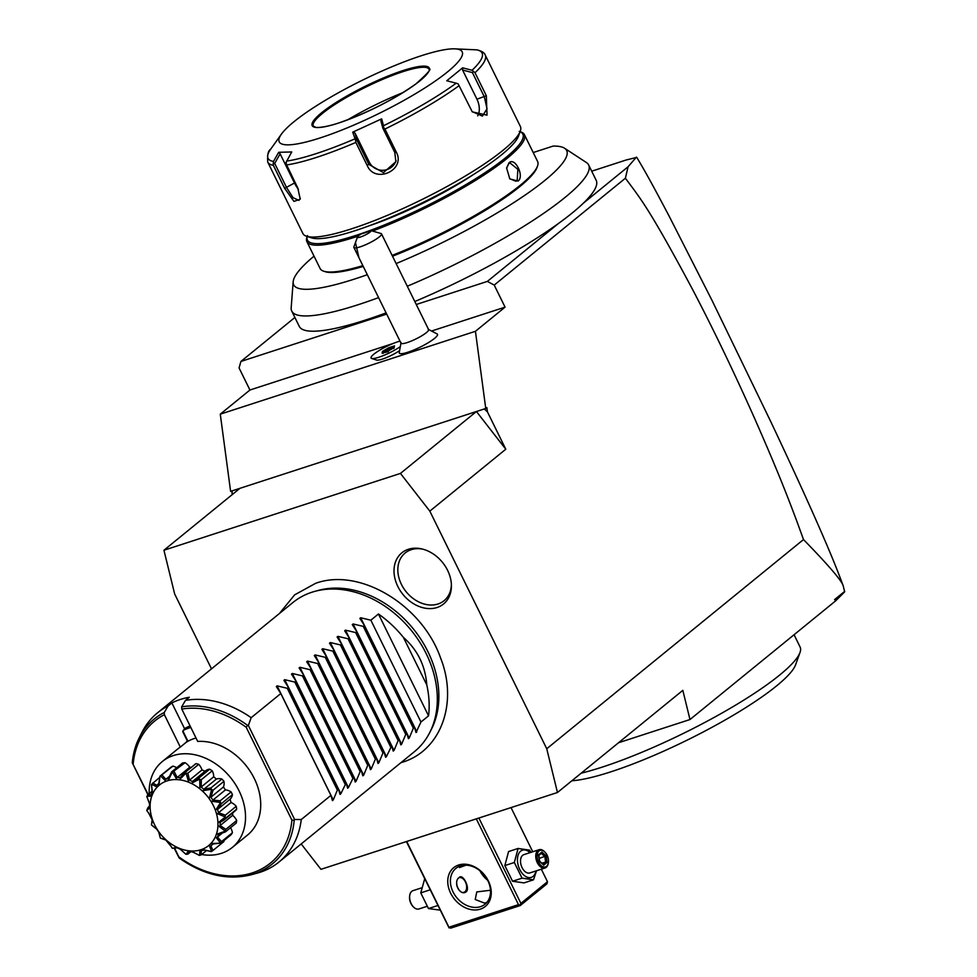 <?xml version="1.0" encoding="UTF-8"?>
<svg xmlns="http://www.w3.org/2000/svg" width="977" height="977" viewBox="0 0 977 977"><rect width="100%" height="100%" fill="white"/><g stroke="black" fill="none" stroke-linecap="round" stroke-linejoin="round"><path stroke-width="1.47" d="M301.185 843.933L320.957 869.322L557.464 792.506L546.741 748.748L429.819 511.13L400.448 473.418L163.941 550.234L174.663 593.992L211.496 668.854M408.386 549.282A32.998 25.451 50.8 0 1 421.6 548.866A32.998 25.451 50.8 0 1 451.411 585.455A32.998 25.451 50.8 0 1 437.037 607.511A32.998 25.451 50.8 0 1 397.834 586.469A32.998 25.451 50.8 0 1 408.386 549.282M557.464 792.506L682.825 690.36L689.982 719.536L618.551 742.74M591.708 171.195L626.367 159.935L636.784 157.382C644.905 170.963 652.135 183.871 669.208 216.283L711.989 300.342L771.232 422.614C808.529 501.616 832.551 556.157 843.322 586.237L844.641 591.867L835.714 600.806L689.982 719.536M843.322 586.237C842.369 581.4 829.094 565.842 803.497 539.56C789.709 501.103 777.301 469.986 754.623 418.449C733.812 371.7 713.063 328.59 692.388 289.094C648.325 206.733 640.033 198.013 625.39 178.217L628.077 166.762L583.367 203.192A165.455 30.153 -26.2 0 0 596.178 180.281L588.655 165.003A165.455 30.153 -26.2 0 0 586.383 162.524L564.584 148.248A152.119 27.722 -26.2 0 0 553.153 146.074L533.21 152.546M628.077 166.762L636.406 157.15M294.883 317.476L240.916 361.441L239.072 367.95L249.929 390.018L220.277 414.163L475.433 331.301L485.752 408.484L486.851 407.592L487.425 411.879L505.793 449.225L429.819 511.13M314.032 256.157A152.119 27.722 -26.2 0 0 293.161 281.803L291.183 307.779A165.455 30.153 -26.2 0 0 291.744 311.101A165.455 30.153 -26.2 0 0 378.575 297.619M407.287 286.237A165.455 30.153 -26.2 0 0 588.655 165.003M583.367 203.192A165.455 30.153 153.8 0 1 558.526 223.428L487.364 281.4L494.215 285.076L505.072 307.144L475.433 331.301M291.744 311.101L299.267 326.379A165.455 30.153 -26.2 0 0 386.098 312.884M414.798 301.514A165.455 30.153 -26.2 0 0 558.526 223.428M293.161 281.803A152.119 27.722 -26.2 0 0 367.303 274.708M396.125 263.57A152.119 27.722 -26.2 0 0 564.584 148.248M358.144 236.129A121.209 22.092 153.8 0 1 355.811 236.898A121.209 22.092 153.8 0 1 306.9 241.661L320.09 268.48A121.209 22.092 -26.2 0 0 323.79 271.227L325.292 271.716A120.049 21.885 -26.2 0 0 363.224 266.416M392.51 256.206A120.049 21.885 -26.2 0 0 536.984 167.543A120.049 21.885 -26.2 0 0 537.216 166.823M323.79 271.227A121.209 22.092 -26.2 0 0 362.846 265.646M358.962 257.745L355.457 242.601M306.9 241.661A121.209 22.092 153.8 0 1 306.973 237.057L307.511 235.579M357.558 254.912L354.761 249.208M519.202 131.406L520.704 131.895A121.209 22.092 153.8 0 1 524.405 134.643A121.209 22.092 153.8 0 1 372.542 231.024M392.107 255.4A121.209 22.092 -26.2 0 0 537.521 166.053A121.209 22.092 -26.2 0 0 537.594 161.461L524.405 134.643M509.066 162.732C515.111 156.894 524.637 176.3 518.091 181.063L509.823 178.913L506.611 168.032L509.066 162.732L508.822 163.599L510.006 162.939L517.871 169.339L517.175 180.574L515.954 181.246L509.676 178.742M520.082 131.736A120.049 21.885 153.8 0 1 477.765 177.387A120.049 21.885 153.8 0 1 355.884 235.42A120.049 21.885 153.8 0 1 307.23 236.471M369.77 225.589A98.115 17.879 -26.2 0 0 473.295 174.639M519.019 133.764A117.35 21.384 153.8 0 1 518.531 136.047A117.35 21.384 153.8 0 1 355.372 230.596A117.35 21.384 153.8 0 1 311.59 237.875L306.583 236.263A121.209 22.092 153.8 0 1 302.894 233.515L267.747 162.109C267.222 154.867 268.186 150.592 270.617 149.273A119.279 21.738 -26.2 0 0 273.475 161.461L278.689 152.302L291.744 151.96L285.724 163.037L297.79 187.999L300.232 199.198L293.967 201.396L284.661 188.353L273.328 165.308A121.209 22.092 153.8 0 1 267.747 162.109M459.031 85.707A121.209 22.092 153.8 0 1 384.95 129.062L383.582 127.486L383.509 125.728A119.279 21.738 -26.2 0 0 456.186 83.192L458.14 83.851L472.282 111.879L487.022 115.152L486.338 95.734L475.005 72.701A121.209 22.092 153.8 0 0 485.251 55.091L520.387 126.497A121.209 22.092 153.8 0 1 520.314 131.101A121.209 22.092 153.8 0 1 351.805 228.752A121.209 22.092 153.8 0 1 306.583 236.263M384.95 129.062L396.283 152.094C406.2 170.047 374.96 184.299 367.193 165.455L355.86 142.422A121.209 22.092 153.8 0 1 316.67 157.346A121.209 22.092 153.8 0 1 286.456 164.966M383.656 127.45L382.886 128.256L394.793 152.473L395.868 161.681L383.436 172.624L368.842 164.392L356.923 140.175L354.993 133.031L369.33 162.182A14.423 14.032 12.7 0 0 396.088 160.509M355.518 140.37L356.923 140.175L355.518 140.37L355.86 142.422M383.582 127.486L382.886 128.256L380.945 121.099L381.665 118.864L352.734 132.151L355.579 140.346M475.005 72.701L472.05 70.271A119.279 21.738 -26.2 0 0 476.642 49.851L477.094 49.9C481.795 51.06 484.507 52.795 485.251 55.091M456.186 83.192L446.77 80.761L462.646 67.828L462.597 70.051L472.416 72.591L473.515 71.333L472.416 72.591L484.323 96.808L487.034 108.813L482.418 116.08L472.038 111.549M381.665 118.864L383.509 125.728M421.05 55.823A101.962 18.587 153.8 0 1 454.732 48.85A101.962 18.587 153.8 0 1 430.136 84.523A101.962 18.587 153.8 0 1 320.383 137.855A101.962 18.587 153.8 0 1 281.437 134.118A101.962 18.587 153.8 0 1 421.05 55.823M476.642 49.851L454.732 48.85M462.646 67.828L472.05 70.271M352.734 132.151L354.993 133.031M313.238 126.009A64.445 11.748 153.8 0 1 313.043 124.763A64.445 11.748 153.8 0 1 343.941 98.885A64.445 11.748 153.8 0 1 402.915 71.675A64.445 11.748 153.8 0 1 428.036 68.182A64.445 11.748 153.8 0 1 428.891 69.098M347.641 119.841A77.72 14.166 153.8 0 1 403.025 92.595M286.395 163.086L285.724 163.037M300.33 198.246L298.913 200.395L293.063 197.696L286.603 187.608L274.684 163.403L280.13 153.853L294.48 183.004A14.423 5.227 59.7 0 0 298.437 189.391M273.475 161.461L273.328 165.308M273.096 163.367L274.684 163.403M278.689 152.302L280.13 153.853M462.597 70.051L476.947 99.202A14.423 8.805 -108 0 1 477.68 115.86M506.587 168.276L508.822 163.599M625.39 178.217L494.215 285.076M844.751 591.329L834.614 599.585L836.874 599.145M835.714 600.806L834.614 599.585M546.741 748.748L803.497 539.56M487.425 411.879L484.299 408.96L476.434 411.512L400.448 473.418M485.752 408.484L484.299 408.96M163.941 550.234L239.927 488.329L476.434 411.512L505.793 449.225M220.277 414.163L230.609 491.358L232.05 490.881L232.27 494.57M239.927 488.329L232.05 490.881M232.257 494.582L231.769 490.979M249.929 390.018L393.023 343.538M432.322 330.776L505.072 307.144M240.916 361.441L386.684 314.093M416.263 304.494L487.364 281.4M371.651 358.474A19.235 3.505 153.8 0 1 371.065 358.034A19.235 3.505 -26.2 0 0 381.799 356.19A19.235 3.505 -26.2 0 0 399.617 347.116A19.235 3.505 153.8 0 1 371.651 358.474L376.609 360.061A15.424 2.809 -26.2 0 0 399.202 350.89M401.046 342.512L399.227 352.77A21.286 3.884 -26.2 0 0 413.015 350.34A21.286 3.884 -26.2 0 0 434.435 338.469A21.286 3.884 -26.2 0 0 437.305 334.036L428.06 329.212M371.065 358.034A19.235 3.505 153.8 0 1 371.052 358.022L371.065 358.034A19.235 3.505 -26.2 0 1 380.603 349.656A19.235 3.505 -26.2 0 1 399.984 341.12M353.906 247.474L400.997 343.183A15.388 2.809 153.8 0 0 411.439 340.997A15.388 2.809 153.8 0 0 426.399 332.62A15.388 2.809 -26.2 0 0 428.622 329.591L381.518 233.882A15.388 2.809 153.8 0 1 379.308 236.91A15.388 2.809 153.8 0 1 364.348 245.288A15.388 2.809 153.8 0 1 353.906 247.474A15.388 2.809 153.8 0 1 353.906 246.888L357.472 236.984A7.694 1.404 -26.2 0 0 363.835 235.689A7.694 1.404 -26.2 0 0 371.297 230.706L361.246 233.967A7.694 1.404 -26.2 0 0 357.472 236.984M381.518 233.882A15.388 2.809 153.8 0 0 381.079 233.54L371.297 230.706M388.699 347.763L382.495 351.39L382.105 353.137L387.918 351.256L394.122 347.617L394.513 345.882L388.699 347.763L388.993 348.642L383.302 352.721M382.495 351.39L383.839 352.55M394.513 345.882L394.134 346.982M394.122 347.617L393.78 348.52L394.122 347.617M382.276 353.063L388.296 351.732M382.105 353.137L383.155 353.393L382.105 353.137M389.738 350.169L388.993 348.642L393.951 347.03M794.069 634.732L800.114 647.043A142.361 25.952 153.8 0 1 800.029 652.441A142.361 25.952 153.8 0 1 698.543 725.752A142.361 25.952 -26.2 0 1 581.168 773.186M800.029 652.441L795.583 664.812A132.75 24.193 153.8 0 1 700.753 733.263A132.75 24.193 153.8 0 1 571.863 780.77M476.3 818.873L518.494 904.629L448.907 927.222L406.713 841.466M480.366 909.135A25.011 19.284 50.8 0 1 450.653 893.198A25.011 19.284 50.8 0 1 458.653 865.011A25.011 19.284 50.8 0 1 488.353 880.949A25.011 19.284 50.8 0 1 480.366 909.135M518.494 904.629L520.277 905.545L450.69 928.15L448.907 927.222M541.331 869.2L547.486 881.718L520.9 903.383L520.118 904.849M520.9 903.383L478.889 818.03M532.746 851.761L511.02 807.588M547.486 881.718L546.876 883.88L520.277 905.545M449.078 927.918L406.408 841.563M487.047 902.174L484.751 903.188L475.213 899.499L476.788 891.916L490.491 890.242M460.436 865.927A23.082 17.806 50.8 0 1 486.216 877.761A23.082 17.806 50.8 0 1 485.032 904.201A23.082 17.806 50.8 0 1 480.476 906.668A23.082 17.806 50.8 0 1 454.696 894.834A23.082 17.806 50.8 0 1 455.868 868.406A23.082 17.806 50.8 0 1 460.436 865.927M479.854 870.678A23.082 17.806 -129.2 0 0 487.657 880.253M466.017 865.17L459.495 867.564L459.385 866.318M459.202 877.505C462.927 873.267 470.364 888.386 466.212 891.757C460.082 896.764 452.632 881.645 459.202 877.505L460.155 876.967M466.212 891.757L465.137 892.331M466.542 888.667A8.085 4.934 -108 0 1 466.517 888.814A8.085 4.934 -108 0 1 464.82 892.209A8.085 4.934 -108 0 1 464.417 892.489M456.674 884.478A7.694 4.69 72 0 0 460.631 891.574M462.854 892.441A7.694 4.69 72 0 0 464.942 891.769A7.694 4.69 72 0 0 466.566 888.533A7.694 4.69 72 0 0 463.525 879.202A7.694 4.69 72 0 0 458.848 877.822M459.544 877.248A8.085 4.934 -108 0 1 463.33 879.007A8.085 4.934 -108 0 1 463.428 879.105M424.714 878.775L420.757 892.88L428.476 908.561L440.151 910.137M428.476 908.561L437.867 905.508M420.757 892.88L430.161 889.827M426.973 906.351L418.913 908.964A9.623 5.874 72 0 1 413.54 907.047A9.623 5.874 72 0 1 409.742 895.372A9.623 5.874 72 0 1 411.769 891.329A9.623 5.874 -108 0 1 412.966 890.67L421.478 887.91M409.693 895.726A8.659 5.288 72 0 0 409.644 896.056A8.659 5.288 72 0 0 413.051 906.558A8.659 5.288 72 0 0 413.295 906.79M531.024 852.323L529.534 850.112L518.079 848.463L508.59 851.541L504.84 865.573L512.559 881.254L524.014 882.903L533.503 879.813L536.532 870.763M504.84 865.573L514.329 862.496L522.048 878.164L533.503 879.813M518.079 848.463L514.329 862.496M512.559 881.254L522.048 878.164M530.022 852.652A14.313 8.732 72 0 0 520.631 851.175A14.313 8.732 72 0 0 519.776 869.554A14.313 8.732 72 0 0 533.051 876.418A14.313 8.732 72 0 0 535.958 870.947M539.096 849.709L523.867 854.643A9.623 5.874 72 0 0 522.671 855.315A9.623 5.874 72 0 0 521.645 866.66A9.623 5.874 72 0 0 529.815 872.949L545.032 868.003A9.623 5.874 -108 0 1 536.861 861.714A9.623 5.874 -108 0 1 537.887 850.369A9.623 5.874 72 0 1 539.096 849.709A9.623 5.874 72 0 1 544.47 851.626A9.623 5.874 72 0 1 544.714 851.883M545.032 868.003A9.623 5.874 -108 0 0 546.241 867.344A9.623 5.874 72 0 0 548.256 863.289A9.623 5.874 72 0 0 548.305 862.935M544.958 852.103A8.659 5.288 72 0 1 548.366 862.618A8.659 5.288 72 0 1 546.546 866.257A8.659 5.288 -108 0 1 538.51 862.105A8.659 5.288 -108 0 1 539.035 850.979A8.659 5.288 72 0 1 544.958 852.103L544.47 851.626M543.676 865.207L547.035 862.459L546.155 855.876L541.905 852.029L538.535 854.777L539.426 861.36L542.785 864.352M547.035 862.459L545.593 862.056L544.861 856.573L541.343 853.397M538.535 854.777L538.51 855.657L538.535 854.777M541.905 852.029L538.84 855.388M538.693 855.559L541.307 853.373M546.155 855.876L539.243 858.392M541.954 863.241L545.593 862.056L542.992 864.181M314.863 591.354L318.404 590.389A94.61 72.945 50.8 0 1 413.137 628.651A94.61 72.945 50.8 0 1 431.468 729.16L429.807 732.432A96.198 74.167 -129.2 0 0 411.17 630.25A96.198 74.167 -129.2 0 0 314.863 591.354A96.198 74.167 -129.2 0 0 311.919 592.233A96.198 74.167 -129.2 0 0 292.917 602.516L157.48 712.868A96.198 74.167 -129.2 0 0 142.105 732.103L139.259 737.72A93.487 72.078 50.8 0 1 164.27 712.489L168.081 706.017A96.198 74.167 -129.2 0 0 157.48 712.868M294.211 820.253L291.903 820.118L246.253 727.328L247.511 725.337L248.341 725.447L294.614 819.508L294.211 820.253A93.487 72.078 50.8 0 1 250.967 874.83L257.049 873.182A96.198 74.167 -129.2 0 0 259.992 872.302A96.198 74.167 -129.2 0 0 278.995 862.019L414.431 751.667A96.198 74.167 -129.2 0 0 429.807 732.432M359.878 618.429L360.684 617.769L416.825 731.846L416.019 732.506L420.953 722.027L428.549 715.836A96.198 74.167 -129.2 0 0 426.79 684.914C425.349 665.764 417.558 649.925 403.403 637.383A96.198 74.167 -129.2 0 0 378.441 613.996L370.845 620.187L360.684 617.769L359.878 618.429L364.384 625.451L363.249 626.379L353.088 623.961L352.282 624.621L356.788 631.643L355.652 632.571L345.492 630.153L344.686 630.812L349.18 637.834L348.056 638.763L337.895 636.345L337.089 637.004L341.584 644.026L340.448 644.942L330.299 642.536L329.493 643.196L333.987 650.218L332.852 651.134L322.691 648.728L321.885 649.375L326.391 656.41L325.256 657.326L315.095 654.92L314.289 655.567L318.795 662.589L317.659 663.517L307.499 661.099L306.693 661.759L311.199 668.781L310.063 669.709L299.902 667.291L299.096 667.95L303.591 674.973L302.467 675.901L292.306 673.483L291.5 674.142L295.994 681.164L294.859 682.093L284.71 679.674L283.904 680.334L288.398 687.356L287.262 688.284L277.102 685.866L276.296 686.526L280.802 693.548L251.174 717.692A96.198 74.167 -129.2 0 0 185.483 700.362L189.282 697.273A96.198 74.167 -129.2 0 0 180.281 699.483A96.198 74.167 -129.2 0 0 171.879 702.915L168.081 706.017M132.298 762.548A93.487 72.078 50.8 0 1 139.259 737.72L132.274 762.768L147.82 794.521M174.419 848.586L178.986 857.672M132.274 762.768L148.064 794.313M174.761 848.561L178.828 856.841A91.618 70.649 50.8 0 0 291.903 820.118M185.483 700.362L181.673 706.847L181.783 709.07L197.708 741.445A55.408 42.719 50.8 0 1 253.287 776.568A55.408 42.719 50.8 0 1 247.535 835.042L232.343 847.413A55.408 42.719 50.8 0 1 201.641 854.509M232.343 847.413A55.408 42.719 50.8 0 0 239.096 790.894A55.408 42.719 -129.2 0 0 162.353 761.498L177.545 749.127A55.408 42.719 50.8 0 1 180.318 747.1L164.38 714.712L164.27 712.489M187.242 740.774L182.76 731.688L184.543 728.647L171.879 702.915M182.931 731.04L187.572 740.481L186.021 742.447A55.408 42.719 50.8 0 1 194.191 738.551A55.408 42.719 50.8 0 1 196.023 738.014M180.318 747.1L186.021 742.447M184.543 728.647A67.34 51.915 50.8 0 1 190.075 725.923M193.507 852.42A55.408 42.719 50.8 0 1 191.639 851.736M162.353 761.498A55.408 42.719 -129.2 0 0 149.188 793.397M196.035 763.623A11.712 9.037 -129.2 0 0 195.021 764.319L183.957 773.332L196.035 763.623A45.687 35.233 50.8 0 1 198.734 764.332A11.712 9.037 -129.2 0 1 201.995 769.961A40.643 31.337 -129.2 0 1 204.999 771.28M191.272 767.36A40.643 31.337 -129.2 0 0 189.733 767.275A11.712 9.037 -129.2 0 0 185.068 762.707A45.687 35.233 50.8 0 0 182.54 762.976L171.647 771.854L172.27 772.123L168.239 780.525L165.992 781.258A39.031 30.092 -129.2 0 0 158.921 785.435L157.248 787.022A39.031 30.092 -129.2 0 0 152.632 793.947L151.74 796.194A39.031 30.092 -129.2 0 0 150.128 805.036L150.128 807.686A39.031 30.092 -129.2 0 0 151.728 817.358L152.607 820.082A39.031 30.092 -129.2 0 0 157.212 829.436L158.872 831.903A39.031 30.092 -129.2 0 0 165.943 839.805L168.178 841.722A39.031 30.092 -129.2 0 0 176.849 847.218L179.402 848.354A39.031 30.092 -129.2 0 0 188.622 850.784L191.187 851.004A39.031 30.092 -129.2 0 0 199.858 850.063L202.105 849.331A39.031 30.092 -129.2 0 0 209.176 845.154L210.837 843.566A39.031 30.092 -129.2 0 0 215.465 836.642L216.344 834.395A39.031 30.092 -129.2 0 0 217.956 825.553L217.956 822.915A39.031 30.092 -129.2 0 0 216.369 813.23L215.49 810.507A39.031 30.092 -129.2 0 0 210.873 801.152L209.212 798.685A39.031 30.092 -129.2 0 0 202.154 790.784L199.906 788.866A39.031 30.092 -129.2 0 0 191.248 783.371L188.695 782.235A39.031 30.092 -129.2 0 0 179.463 779.805L176.91 779.597L172.514 772.099L185.068 762.707M176.666 767.763A11.712 9.037 -129.2 0 0 172.892 766.115A45.687 35.233 50.8 0 0 170.816 767.336L159.923 776.214L158.921 785.435M210.837 843.566L220.277 843.163L212.852 843.981L210.861 845.862L212.986 850.454L223.88 841.576A11.712 9.037 -129.2 0 0 224.038 840.476M216.344 834.395L225.052 831.219L225.321 831.952L218.518 834.37L217.468 837.057L221.51 841.624L232.404 832.746A45.687 35.233 50.8 0 1 231.048 834.773L220.155 843.652M232.404 832.746A11.712 9.037 -129.2 0 0 230.548 827.702M217.956 822.915L225.113 817.163L225.809 818.03L223.843 820.118L220.143 822.39L220.13 825.541L225.797 829.375L236.69 820.497A45.687 35.233 50.8 0 1 236.214 823.086L225.321 831.952M236.69 820.497A11.712 9.037 -129.2 0 0 232.66 815.331A40.643 31.337 -129.2 0 0 232.685 812.901M223.843 820.118L235.176 810.873A11.712 9.037 -129.2 0 0 236.703 809.151A45.687 35.233 50.8 0 0 236.239 806.318A11.712 9.037 -129.2 0 0 231.073 802.508A40.643 31.337 -129.2 0 0 230.022 799.271A11.712 9.037 -129.2 0 0 232.441 794.643A45.687 35.233 50.8 0 0 231.085 791.907A11.712 9.037 -129.2 0 0 225.406 789.917A40.643 31.337 -129.2 0 0 223.428 786.986A11.712 9.037 -129.2 0 0 223.941 781.331A45.687 35.233 50.8 0 0 221.877 779.023A11.712 9.037 -129.2 0 0 216.369 779.072A40.643 31.337 -129.2 0 0 213.694 776.8A11.712 9.037 -129.2 0 0 212.229 770.804A45.687 35.233 50.8 0 0 209.701 769.192A11.712 9.037 -129.2 0 0 205.573 770.804L192.506 781.502L198.807 778.071L209.701 769.192M174.175 771.586L177.203 777.472L180.244 777.729L183.957 773.332M188.695 782.235L186.119 773.283L187.84 773.21L198.734 764.332M186.119 773.283A45.687 35.233 -129.2 0 0 185.85 773.21L179.463 779.805M185.141 772.502L185.85 773.21M187.84 773.21L189.477 780.159L201.995 769.961M189.477 780.159L192.506 781.502M199.906 788.866L199.699 779.353L201.335 779.683L212.229 770.804M199.699 779.353A45.687 35.233 -129.2 0 0 199.442 779.194L191.248 783.371M198.807 778.071L199.442 779.194M201.335 779.683L201.177 787.01L213.694 776.8M201.177 787.01L203.839 789.282L216.369 779.072M203.839 789.282L210.983 787.889L221.877 779.023M209.212 798.685L211.618 789.563L213.047 790.21L223.941 781.331M211.618 789.563A45.687 35.233 -129.2 0 0 211.411 789.343L202.154 790.784M210.983 787.889L211.411 789.343M213.047 790.21L210.91 797.195L223.428 786.986M210.91 797.195L212.888 800.114L225.406 789.917M212.888 800.114L220.191 800.786L231.085 791.907M215.49 810.507L220.448 802.703L221.547 803.521L232.441 794.643M220.448 802.703A45.687 35.233 -129.2 0 0 220.314 802.435L210.873 801.152M220.191 800.786L220.314 802.435M221.547 803.521L217.492 809.481L230.022 799.271M217.492 809.481L218.543 812.705L231.073 802.508M218.543 812.705L225.345 815.197L236.239 806.318M225.809 818.03L236.703 809.151M225.113 817.163A45.687 35.233 -129.2 0 0 225.064 816.882L216.369 813.23M225.345 815.197L225.064 816.882M220.13 825.541L232.66 815.331M225.052 831.219A45.687 35.233 -129.2 0 0 225.089 830.963L217.956 825.553M225.797 829.375L225.089 830.963M217.468 837.057L221.73 833.576M220.277 843.163A45.687 35.233 -129.2 0 0 220.411 842.968L215.465 836.642M221.51 841.624L220.411 842.968M210.861 845.862L213.157 843.994M202.105 849.331L211.35 851.565L203.79 850.051L201.115 850.918L201.274 854.814L206.294 850.711M211.35 851.565A45.687 35.233 -129.2 0 0 211.557 851.443L209.176 845.154M212.986 850.454L211.557 851.443M191.187 851.004L199.369 855.4L192.445 851.846L189.404 851.59L187.767 854.167L186.045 854.289L188.622 850.784M198.636 854.96L199.369 855.4A45.687 35.233 -129.2 0 0 199.626 855.376L199.858 850.063M201.274 854.814L199.626 855.376M191.004 851.675L187.767 854.167M179.402 848.354L185.777 854.216A45.687 35.233 -129.2 0 0 186.045 854.289M185.068 853.458L180.183 849.16L177.191 847.828M177.142 847.816L172.44 848.305L176.849 847.218M168.178 841.722L172.196 848.146A45.687 35.233 -129.2 0 0 172.44 848.305M171.573 846.986L165.809 840.037L160.484 838.156L165.943 839.805M158.872 831.903L160.277 837.924L158.75 832.135L156.76 829.204L151.582 825.064L157.212 829.436M152.607 820.082L151.447 824.796L152.156 819.837L148.394 812.583M150.128 807.686L146.782 810.324L148.186 807.271L149.518 806.929L149.518 803.79L146.794 796.536L150.128 805.036M146.782 810.324A45.687 35.233 -129.2 0 0 146.831 810.605L151.728 817.358M151.74 796.194L146.843 796.279L152.021 791.101M147.588 794.704L151.13 794.948L152.18 792.274L151.484 784.531L152.632 793.947M157.248 787.022L151.618 784.323L159.642 777.411M152.754 783.017L156.809 785.337L158.787 783.456L159.923 776.214M165.992 781.258L160.533 775.933L172.892 766.115M161.999 774.981L165.858 779.28L169.168 776.581M165.858 779.28L168.532 778.4L171.647 771.854M177.203 777.472L189.733 767.275M176.91 779.597A39.031 30.092 -129.2 0 0 168.239 780.525M183.102 730.454A67.34 51.915 50.8 0 1 190.845 727.474M278.995 862.019A96.198 74.167 -129.2 0 0 301.282 819.52L330.91 795.388L332.436 800.603L333.242 799.943L332.436 800.603M276.296 686.526L277.102 685.866L333.242 799.943L337.37 790.112L338.506 789.196L340.033 794.411L340.839 793.751L340.033 794.411M283.904 680.334L284.71 679.674L340.839 793.751L346.102 783.004L347.629 788.219L348.435 787.56L347.629 788.219M291.5 674.142L292.306 673.483L348.435 787.56L353.711 776.813L355.225 782.027L356.031 781.38L355.225 782.027M299.096 667.95L299.902 667.291L356.031 781.38L360.171 771.549L361.307 770.621L362.833 775.836L363.639 775.188L362.833 775.836M306.693 661.759L307.499 661.099L363.639 775.188L367.767 765.357L368.903 764.429L370.43 769.656L371.236 768.997L370.43 769.656M314.289 655.567L315.095 654.92L371.236 768.997L375.363 759.166L376.499 758.237L378.026 763.464L378.832 762.805L378.026 763.464M321.885 649.375L322.691 648.728L378.832 762.805L382.96 752.974L384.095 752.046L385.622 757.273L386.428 756.613L385.622 757.273M329.493 643.196L330.299 642.536L386.428 756.613L391.692 745.854L393.218 751.081L394.024 750.421L393.218 751.081M337.089 637.004L337.895 636.345L394.024 750.421L398.164 740.59L399.3 739.674L400.814 744.889L401.62 744.23L400.814 744.889M344.686 630.812L345.492 630.153L401.62 744.23L405.76 734.399L406.896 733.483L408.41 738.697L409.216 738.038L408.41 738.697M352.282 624.621L353.088 623.961L409.216 738.038L413.356 728.207L414.492 727.291L416.019 732.506M294.614 819.508L301.282 819.52M251.174 717.692L248.341 725.447M280.802 693.548L330.91 795.388M287.262 688.284L337.37 790.112M288.398 687.356L338.506 789.196M294.859 682.093L344.979 783.933M295.994 681.164L346.102 783.004M302.467 675.901L352.575 777.741M303.591 674.973L353.711 776.813M310.063 669.709L360.171 771.549M311.199 668.781L361.307 770.621M317.659 663.517L367.767 765.357M318.795 662.589L368.903 764.429M325.256 657.326L375.363 759.166M326.391 656.41L376.499 758.237M332.852 651.134L382.96 752.974M333.987 650.218L384.095 752.046M340.448 644.942L390.568 746.782M341.584 644.026L391.692 745.854M348.056 638.763L398.164 740.59M349.18 637.834L399.3 739.674M355.652 632.571L405.76 734.399M356.788 631.643L406.896 733.483M363.249 626.379L413.356 728.207M364.384 625.451L414.492 727.291M370.845 620.187L420.953 722.027M428.549 715.836L378.441 613.996M426.79 684.914L403.403 637.383M422.601 549.111A30.788 23.729 -129.2 0 0 411.244 549.685A30.788 23.729 -129.2 0 0 401.413 584.38A30.788 23.729 -129.2 0 0 437.965 604.006A30.788 23.729 -129.2 0 0 451.374 584.417M396.283 152.094L394.793 152.473M367.193 165.455L368.842 164.392L369.33 162.182M354.602 139.003A119.279 21.738 153.8 0 1 316.169 153.633A119.279 21.738 153.8 0 1 286.517 161.12M486.338 95.734L476.947 99.202M338.518 123.065A65.215 11.883 153.8 0 1 321.567 112.795A65.215 11.883 153.8 0 1 402.915 70.6A65.215 11.883 153.8 0 1 419.866 80.871A65.215 11.883 153.8 0 1 338.518 123.065M313.226 125.972A64.445 11.748 153.8 0 1 341.193 100.423A64.445 11.748 153.8 0 1 402.866 71.59A64.445 11.748 153.8 0 1 428.879 69.062C432.2 68.207 427.902 73.141 415.982 83.863C393.194 99.898 367.401 112.953 338.616 123.017C321.396 128.683 314.179 127.376 315.693 127.279L313.226 125.972M284.661 188.353L294.48 183.004M518.091 181.063L517.175 180.574M181.783 709.07A91.618 70.649 50.8 0 1 246.253 727.328M181.673 706.847A93.487 72.078 50.8 0 1 247.511 725.337M133.177 764.051A91.618 70.649 50.8 0 1 164.38 714.712M518.531 136.047L520.314 131.101M281.437 134.118L270.617 149.273M537.521 166.053L536.984 167.543M393.719 348.056L394.073 346.469M387.93 351.219L394 347.678M409.742 895.372L409.644 896.056M548.366 862.618L548.256 863.289M538.815 855.229L539.609 861.128L543.334 864.486M400.9 762.695L402.219 762.28C441.091 750.727 458.286 702.646 440.651 658.18C422.357 605.251 360.061 567.246 315.73 583.269L294.627 594.859L279.385 613.544M250.967 874.83C227.275 880.558 203.387 874.989 179.328 858.111M149.566 806.159L148.186 807.271"/></g></svg>
